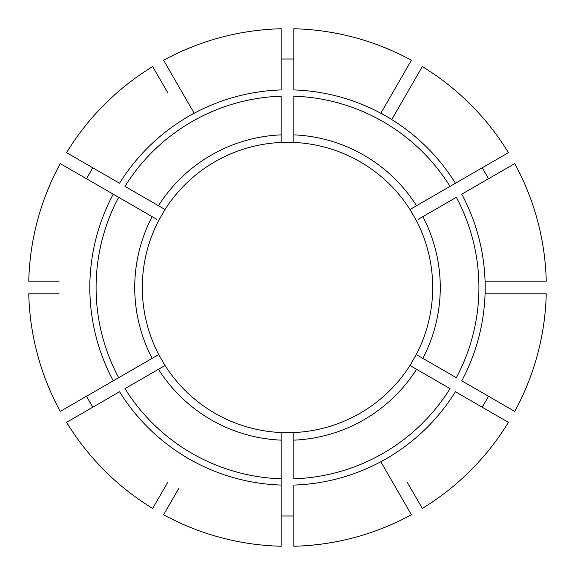 <?xml version="1.0" encoding="UTF-8"?>
<svg xmlns="http://www.w3.org/2000/svg" width="575" height="575" viewBox="0 0 575 575"><rect width="100%" height="100%" fill="white"/><g stroke="black" fill="none" stroke-linecap="round" stroke-linejoin="round"><path stroke-width="0.86" d="M152.152 358.354L113.246 380.815A197.663 197.663 0 0 1 113.246 194.185L152.152 216.646A152.77 152.77 0 0 0 152.152 358.354L158.722 354.559A145.195 145.195 0 0 1 158.722 220.441L165.032 209.508A145.195 145.195 0 0 1 281.189 142.442L293.811 142.442L293.811 140.372M461.754 194.185L514.74 163.595A258.829 258.829 0 0 1 546.25 281.189L485.199 281.189L485.199 293.811L546.25 293.811A258.829 258.829 0 0 1 514.74 411.405L461.754 380.815A197.663 197.663 0 0 0 461.754 194.185M422.848 358.354L456.334 377.689A191.41 191.41 0 0 0 456.334 197.311L422.848 216.646A152.77 152.77 0 0 1 422.848 358.354L416.278 354.559A145.195 145.195 0 0 0 416.278 220.441L409.968 209.508L416.53 205.713L409.968 209.508A145.195 145.195 0 0 0 293.811 142.442L293.811 134.859A152.77 152.77 0 0 1 416.53 205.713L508.429 152.655A258.829 258.829 0 0 0 422.345 66.571L391.819 119.442L380.88 113.131L411.405 60.26A258.829 258.829 0 0 0 293.811 28.75L293.811 89.937A197.663 197.663 0 0 1 455.436 183.252L450.024 186.379A191.41 191.41 0 0 0 293.811 96.19L293.811 134.859M432.558 281.189C431.617 268.202 431.617 268.202 432.558 281.189M365.492 165.032C376.273 172.342 376.273 172.342 365.492 165.032C376.273 172.342 376.273 172.342 365.492 165.032M354.559 158.722C342.844 153.043 342.844 153.043 354.559 158.722M220.441 158.722C232.156 153.043 232.156 153.043 220.441 158.722C232.156 153.043 232.156 153.043 220.441 158.722M209.508 165.032C198.727 172.342 198.727 172.342 209.508 165.032M142.442 281.189C143.383 268.202 143.383 268.202 142.442 281.189C143.383 268.202 143.383 268.202 142.442 281.189M142.442 293.811C143.383 306.798 143.383 306.798 142.442 293.811M209.508 409.968C198.727 402.658 198.727 402.658 209.508 409.968C198.727 402.658 198.727 402.658 209.508 409.968M220.441 416.278C232.156 421.957 232.156 421.957 220.441 416.278M354.559 416.278C342.844 421.957 342.844 421.957 354.559 416.278C342.844 421.957 342.844 421.957 354.559 416.278M365.492 409.968C376.273 402.658 376.273 402.658 365.492 409.968M432.558 293.811C431.617 306.798 431.617 306.798 432.558 293.811C431.617 306.798 431.617 306.798 432.558 293.811M416.278 354.559L409.968 365.492A145.195 145.195 0 0 1 293.811 432.558L281.189 432.558L281.189 434.628M281.189 440.141A152.77 152.77 0 0 1 158.47 369.287L165.032 365.492A145.195 145.195 0 0 0 281.189 432.558L281.189 546.25A258.829 258.829 0 0 1 163.595 514.74L178.753 488.484M165.032 365.492L158.722 354.559M293.811 515.991L281.189 515.991M488.534 396.276L482.217 407.208M407.186 482.173L422.345 508.429A258.829 258.829 0 0 0 508.429 422.345L455.436 391.747A197.663 197.663 0 0 1 293.811 485.063L293.811 546.25A258.829 258.829 0 0 0 411.405 514.74L394.759 485.904M482.217 167.792L488.534 178.724M515.933 281.189L485.199 281.189M281.189 59.009L293.811 59.009M396.247 86.516L380.88 113.131M86.466 178.724L92.783 167.792M167.814 92.827L152.655 66.571A258.829 258.829 0 0 0 66.571 152.655L119.564 183.252A197.663 197.663 0 0 1 281.189 89.937L281.189 28.75A258.829 258.829 0 0 0 163.595 60.26L180.241 89.096M92.783 407.208L86.466 396.276M167.814 482.173L152.655 508.429A258.829 258.829 0 0 1 66.571 422.345L119.564 391.747A197.663 197.663 0 0 0 281.189 485.063L281.189 478.81A191.41 191.41 0 0 1 124.976 388.621L158.47 369.287M396.247 488.484L380.88 461.869L391.819 455.558M515.933 293.811L485.199 293.811M407.186 92.827L391.819 119.442M178.753 86.516L194.12 113.131L183.181 119.442M59.067 281.189L28.75 281.189A258.829 258.829 0 0 1 60.26 163.595L113.246 194.185M59.067 293.811L28.75 293.811A258.829 258.829 0 0 0 60.26 411.405L118.666 377.689A191.41 191.41 0 0 1 118.666 197.311L86.516 178.753M422.848 216.646L418.068 219.406M293.811 440.141A152.77 152.77 0 0 0 416.53 369.287L450.024 388.621A191.41 191.41 0 0 1 293.811 478.81L293.811 432.558M416.53 369.287L409.968 365.492M183.181 455.558L194.12 461.869M89.801 281.189L89.801 293.811M152.152 216.646L156.932 219.406M281.189 134.859A152.77 152.77 0 0 0 158.47 205.713L124.976 186.379A191.41 191.41 0 0 1 281.189 96.19L281.189 142.442M158.47 205.713L165.032 209.508"/></g></svg>
